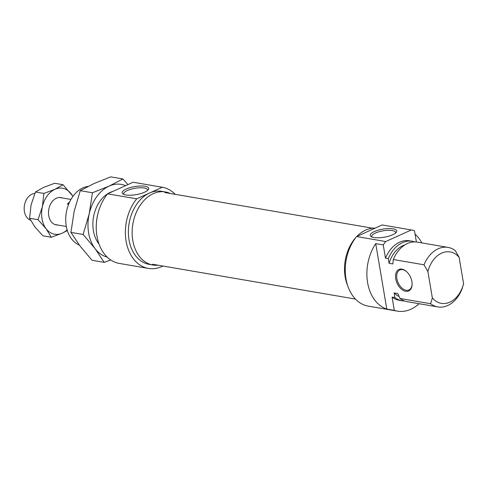 <?xml version="1.0" encoding="UTF-8"?>
<svg xmlns="http://www.w3.org/2000/svg" width="488" height="488" viewBox="0 0 488 488"><rect width="100%" height="100%" fill="white"/><g stroke="black" fill="none" stroke-linecap="round" stroke-linejoin="round"><path stroke-width="0.73" d="M347.694 285.767A37.057 26.657 -80.3 0 1 345.15 276.873A37.057 26.657 -80.3 0 1 356.008 237.308M356.807 236.46A37.057 26.657 -80.3 0 1 375.18 228.122M392.688 234.752A13.45 4.093 -9.6 0 0 396.262 232.337A13.45 4.093 -9.6 0 0 390.296 228.567A13.45 4.093 -9.6 0 0 374.272 231.593A13.45 4.093 -9.6 0 0 371.13 236.589A13.45 4.093 -9.6 0 0 392.688 234.752M395.548 233.05A12.078 3.678 -9.6 0 0 395.603 232.447A12.078 3.678 -9.6 0 0 388.082 230.324A12.078 3.678 -9.6 0 0 375.425 233.038A12.078 3.678 -9.6 0 0 371.789 236.473A12.078 3.678 -9.6 0 0 372.039 237.028M411.896 281.606A11.804 7.369 65.6 0 1 412.11 284.242A11.804 7.369 65.6 0 1 404.692 291.055A11.804 7.369 65.6 0 1 395.731 278.831A11.804 7.369 65.6 0 1 398.153 269.919A11.804 7.369 65.6 0 1 406.248 271.328A11.804 7.369 65.6 0 1 411.896 281.606M406.455 271.511A10.98 6.856 -114.4 0 0 399.861 269.956A10.98 6.856 -114.4 0 0 396.884 278.666A10.98 6.856 -114.4 0 0 408.938 289.951A10.98 6.856 -114.4 0 0 412.11 283.967M419.143 303.719A41.175 29.615 -80.3 0 1 397.439 311.137L368.306 306.135A41.175 29.615 -80.3 0 1 345.98 278.843A41.175 29.615 -80.3 0 1 356.618 236.546L385.746 241.542A41.175 29.615 -80.3 0 0 383.245 244.927L385.483 258.176L388.308 258.658L389.089 263.306L392.852 263.953L393.31 259.518L424.011 264.783A30.195 21.722 -80.3 0 1 448.033 247.404A30.195 21.722 -80.3 0 1 455.255 250.612L459.135 257.347A26.078 18.758 99.7 0 0 427.891 271.523L424.011 264.783M386.795 309.063L375.73 243.64A41.175 29.615 99.7 0 0 367.592 282.552A41.175 29.615 99.7 0 0 386.795 309.063L394.31 310.35A41.175 29.615 -80.3 0 0 397.439 311.137M375.73 243.64L383.245 244.927M430.599 303.713L432.356 297.942A26.078 18.758 99.7 0 0 463.6 283.766L461.837 289.536A30.195 21.722 -80.3 0 1 437.821 306.921A30.195 21.722 -80.3 0 1 430.599 303.713L399.898 298.449L397.86 293.581L394.103 292.94L394.89 297.589L392.071 297.101L394.31 310.35M437.821 306.921L407.12 301.657A30.195 21.722 -80.3 0 1 399.898 298.449M393.31 259.518A30.195 21.722 -80.3 0 1 417.331 242.133L448.033 247.404M463.6 283.766L459.135 257.347M382.311 224.986A41.175 29.615 -80.3 0 0 382.232 224.974A41.175 29.615 -80.3 0 0 382.147 224.962L411.28 229.958A41.175 29.615 -80.3 0 1 411.36 229.97A41.175 29.615 -80.3 0 1 414.489 230.751L416.392 242.005M432.356 297.942L427.891 271.523M394.89 297.589A30.195 21.722 99.7 0 0 402.112 300.797A30.195 21.722 99.7 0 0 404.65 301.023M392.071 297.101A30.195 21.722 99.7 0 0 399.294 300.315L402.112 300.797M414.794 241.908A30.195 21.722 99.7 0 0 412.323 241.273A30.195 21.722 99.7 0 0 388.308 258.658M412.323 241.273L409.505 240.791A30.195 21.722 99.7 0 0 385.483 258.176M421.833 242.908A41.175 29.615 99.7 0 0 415.068 234.185M411.28 229.958L385.746 241.542M382.147 224.962L356.618 236.546M404.949 244.872A27.035 19.447 99.7 0 0 389.089 263.306M394.103 292.94A27.035 19.447 99.7 0 0 399.092 296.576M170.324 193.498A37.057 26.657 99.7 0 0 165.408 191.961A37.057 26.657 99.7 0 0 132.779 240.444A37.057 26.657 99.7 0 0 152.878 265.008A37.057 26.657 99.7 0 0 158.027 265.191M165.408 191.961L161.65 191.314A37.057 26.657 99.7 0 0 149.499 193.034A37.057 26.657 99.7 0 0 129.021 239.797A37.057 26.657 99.7 0 0 149.114 264.362L152.878 265.008M126.191 189.039A13.45 4.093 -9.6 0 0 123.055 194.035A13.45 4.093 -9.6 0 0 144.607 192.199A13.45 4.093 -9.6 0 0 148.187 189.783A13.45 4.093 -9.6 0 0 142.221 186.013A13.45 4.093 -9.6 0 0 126.191 189.039M147.474 190.497A12.078 3.678 -9.6 0 0 147.528 189.893A12.078 3.678 -9.6 0 0 140.001 187.77A12.078 3.678 -9.6 0 0 127.35 190.491A12.078 3.678 -9.6 0 0 123.708 193.919A12.078 3.678 -9.6 0 0 123.964 194.474M88.114 186.379A30.195 21.722 99.7 0 0 66.246 225.981A30.195 21.722 99.7 0 0 79.257 245.019M97.783 214.299A30.195 21.722 99.7 0 0 96.563 221.406M175.216 194.34A41.175 29.615 99.7 0 0 162.345 187.258A41.175 29.615 99.7 0 0 162.26 187.246L133.132 182.244A41.175 29.615 99.7 0 1 133.212 182.262A41.175 29.615 99.7 0 1 133.291 182.274M148.419 268.418L119.292 263.422A41.175 29.615 99.7 0 1 96.966 236.131A41.175 29.615 99.7 0 1 107.598 193.834L136.732 198.829A41.175 29.615 99.7 0 0 126.093 241.127A41.175 29.615 99.7 0 0 148.419 268.418A41.175 29.615 99.7 0 0 162.919 266.033M136.732 198.829L162.26 187.246M107.598 193.834L133.132 182.244M34.831 193.431A13.725 9.87 99.7 0 0 24.4 211.475A13.725 9.87 99.7 0 0 30.591 220.24M68.613 204.35L67.411 204.149A13.725 9.87 -80.3 0 1 69.632 202.001M67.411 204.149L68.991 203.429M72.852 196.524A23.332 16.781 99.7 0 0 71.114 193.76A23.332 16.781 99.7 0 0 54.888 189.326L63.043 184.732L54.619 183.287L43.615 187.392L35.459 191.985L31.092 204.869L29.579 218.246L34.8 226.78L42.871 235.808L51.295 237.253L46.073 228.713A23.332 16.781 99.7 0 0 62.299 233.148A23.332 16.781 99.7 0 0 67.13 229.86M63.043 184.732L72.968 196.359M57.651 224.999A13.859 9.974 -80.3 0 1 48.733 215.708A13.859 9.974 -80.3 0 1 52.027 201.837A13.859 9.974 -80.3 0 1 62.293 197.945M54.888 189.326A23.332 16.781 99.7 0 0 42.371 206.802A23.332 16.781 99.7 0 0 46.073 228.713L38.003 219.685L42.371 206.802L43.877 193.425L54.888 189.326M67.338 230.549L62.299 233.148L51.295 237.253M35.459 191.985L43.877 193.425M29.579 218.246L38.003 219.685M99.021 244.049A30.329 21.82 -80.3 0 1 93.879 215.141A30.329 21.82 -80.3 0 1 112.948 191.406M107.183 257.103A37.057 26.657 -80.3 0 1 95.093 248.666A37.057 26.657 -80.3 0 1 89.206 213.866A37.057 26.657 -80.3 0 1 109.092 186.105A37.057 26.657 -80.3 0 1 125.587 185.672M127.923 184.61L122.878 178.956L109.092 186.105L92.439 192.766L89.206 213.866L83.106 234.472L95.093 248.666L104.212 262.373L110.703 259.951M104.212 262.373L92.037 260.281L80.056 246.086L70.931 232.386L74.17 211.286L80.264 190.674L94.056 183.525L110.703 176.863L122.878 178.956M70.931 232.386L83.106 234.472M80.264 190.674L92.439 192.766M382.232 224.974L411.36 229.97M162.345 187.258L133.212 182.262M164.822 192.553L372.625 228.201M152.524 264.252L355.435 299.059M70.98 199.433L59.536 197.475M66.337 226.493L54.894 224.529"/></g></svg>
